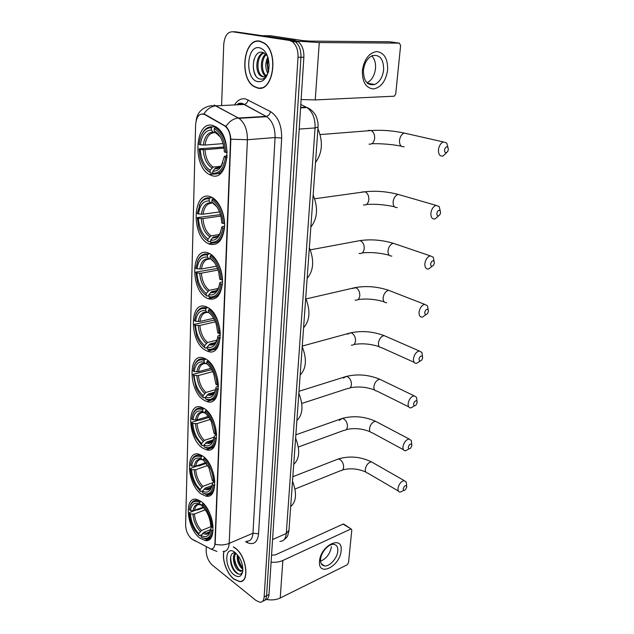 <?xml version="1.0" encoding="UTF-8"?>
<svg xmlns="http://www.w3.org/2000/svg" width="634" height="634" viewBox="0 0 634 634"><rect width="100%" height="100%" fill="white"/><g stroke="black" fill="none" stroke-linecap="round" stroke-linejoin="round"><path stroke-width="0.95" d="M205.796 350.428L207.5 351.196C224.222 358.559 224.23 314.583 207.167 307.221L206.383 306.864C189.257 299.145 189.043 342.336 205.796 350.428M201.255 493.981L205.749 496.057C219.285 499.79 216.574 464.468 202.46 455.87L198.727 454.15C184.922 450.14 187.307 484.748 201.255 493.981M202.706 448.095L206.359 449.768C220.949 454.554 218.976 416.665 203.966 408.391L201.121 407.099C186.23 402.004 187.902 439.156 202.706 448.095M204.219 400.284L206.938 401.52C222.597 407.519 221.528 366.753 205.535 358.884L203.68 358.044C187.664 351.719 188.48 391.725 204.219 400.284M207.445 298.384L208.047 298.662C216.337 300.833 221.147 295.404 222.486 282.368C222.93 270.361 216.677 256.786 209.236 253.402L208.879 253.243C190.858 244.772 189.82 290.998 207.445 298.384M209.172 244.019C217.541 246.246 222.661 240.777 224.523 227.606C225.466 215.433 219.697 201.414 212.208 197.507L210.662 196.809C192.53 189.511 190.937 236.522 208.626 243.765L209.172 244.019M211.344 175.396C228.509 182.838 233.415 136.516 215.94 126.863L212.921 125.516C195.09 119.802 192.213 166.243 209.371 174.508L211.344 175.396M199.861 538.052L205.091 540.509C217.621 543.338 214.316 510.307 201.018 501.446L196.5 499.33C183.733 496.248 186.697 528.59 199.861 538.052M191.523 538.829L210.837 548.989C213.286 549.115 214.649 547.301 214.918 543.544L230.499 140.494C230.467 133.695 228.541 128.845 224.713 125.928L204.663 114.54C199.488 112.812 196.469 116.236 195.613 124.803L185.611 524.904C185.833 530.674 187.807 535.31 191.523 538.829M223.961 551.421C221.654 559.22 226.806 573.699 233.859 579.111L239.525 581.592C250.01 582.931 246.737 556.05 235.349 548.141L233.471 546.928M257.483 88.023C273.088 92.921 279.443 52.416 264.053 42.93L259.734 41.115C243.504 37.644 238.875 78.307 254.076 86.596L257.483 88.023M260.36 87.928L261.065 88.047M259.607 88.213L258.894 87.975M206.272 546.88L206.145 550.621C206.335 556.533 208.396 561.367 212.342 565.132L256.199 600.62L260.099 602.3C262.492 602.189 263.847 600.39 264.164 596.895L266.581 595.714C266.28 599.09 264.988 600.889 262.722 601.111C264.988 600.889 266.28 599.09 266.581 595.714L300.96 57.234C301.15 50.189 299.272 45.022 295.325 41.741L292.25 40.441L234.097 31.779M242.434 580.847L242.029 580.847M202.563 113.843L205.218 114.508L225.918 126.404C228.7 129.217 230.348 133.481 230.855 139.203L215.156 544.289C220.164 545.399 224.84 545.097 229.183 543.378C228.747 548.862 226.718 551.54 223.097 551.398M264.164 596.895L298.02 57.258C298.21 50.189 296.332 45.014 292.377 41.717L289.302 40.417L232.527 31.755C227.432 31.874 224.499 36.17 223.723 44.649L221.607 105.537M221.496 108.707L221.48 109.135M259.885 41.147L259.155 41.289M265.131 599.938C267.397 599.701 268.681 597.902 268.99 594.541L303.876 57.218C304.082 50.189 302.204 45.038 298.249 41.765L295.182 40.465L235.428 31.803L292.25 40.441L295.325 41.741C299.272 45.022 301.15 50.189 300.96 57.234L266.581 595.714L268.99 594.541M224.103 551.406C221.734 559.093 226.837 573.564 233.867 578.953L239.47 581.41C249.851 582.733 246.61 556.137 235.341 548.307L233.296 546.999M242.846 569.205L241.649 568.318C238.226 564.609 236.783 560.052 237.346 554.655M242.798 568.072L242.592 567.898C239.565 564.712 238.067 560.615 238.091 555.598M242.656 570.077L240.429 571.408L237.877 570.029C233.637 566.424 231.64 555.653 235.301 553.03M241.966 570.965L238.82 569.601C234.318 564.07 233.288 558.586 235.729 553.141M234.057 574.856C238.764 578.042 241.665 576.75 242.767 570.972C243.099 566.471 241.903 561.882 239.184 557.215L235.135 552.507C224.698 543.988 223.723 567.168 234.057 574.856M235.999 553.244C228.383 550.05 229.032 566.891 235.753 572.423C239.145 575.204 241.475 574.792 242.743 571.186M238.804 574.19C233.566 570.949 230.847 565.068 230.649 556.565M239.486 570.148C236.395 566.431 234.683 561.978 234.366 556.795M242.782 567.921C240.064 564.387 238.519 560.298 238.146 555.669M341.092 550.851C340.181 566.36 317.745 577.519 319.536 561.185C320.535 545.082 343.303 534.581 341.092 550.851M320.566 559.307C320.36 563.246 321.676 565.449 324.521 565.924C329.648 566.741 337.359 558.063 337.811 551.065C338.057 547.039 336.702 544.796 333.746 544.352C328.674 543.623 320.962 552.317 320.566 559.307M331.439 546.69C330.084 553.807 326.455 558.633 320.558 561.177M266.637 599.502C271.677 600.382 276.21 599.883 280.22 598.005L347.075 564.87L348.518 562.715L351.807 530.064L351.173 528.994L343.034 524.12L275.314 554.909L271.542 555.162M271.09 562.152C275.521 562.564 279.443 562.009 282.859 560.48L350.657 529.105M343.034 524.12L344.08 524.358M260.622 41.305L260.043 41.369M259.726 41.369C243.662 37.921 239.073 78.156 254.123 86.375L257.491 87.785C272.937 92.627 279.222 52.535 263.998 43.152L259.726 41.369M267.707 56.719L266.137 54.54L262.611 52.337C251.539 49.618 250.097 77.277 259.853 78.973C262.555 79.63 264.885 78.418 266.843 75.335L267.762 73.52M267.905 73.1C266.423 75.906 264.6 77.11 262.428 76.706L260.74 75.921C254.543 71.983 255.867 54.27 263.728 52.725M267.746 73.409C265.131 68.266 265.147 62.798 267.802 56.997M268.095 57.979L267.025 63.091L268.198 72.086M265.575 76.017L265.274 75.818C260.067 72.49 259.885 58.455 265.67 54.072M266.122 75.581C261.224 71.983 261.137 58.732 266.573 54.262M263.562 76.682L261.874 75.898C255.954 72.125 256.802 55.404 264.164 52.947M257.792 81.596C261.073 82.151 263.895 80.566 266.248 76.817C268.166 73.481 269.117 69.455 269.078 64.747C268.388 55.166 265.171 49.5 259.417 47.748C246.206 44.919 244.748 79.773 257.792 81.596M268.206 58.391L267.611 64.977L268.491 70.889M268.721 71.967L267.358 64.945L268.15 58.162M268.158 57.845L267.025 63.091M261.049 87.809L261.779 87.872M255.748 75.62C253.212 70.873 252.689 65.31 254.163 58.946M406.727 487.166L406.656 486.199C405.364 485.081 404.223 485.921 403.24 488.719C403.272 490.415 404.001 490.732 405.435 489.678L406.727 487.166M404.001 490.304L400.236 492.127C398.564 491.976 397.827 490.692 398.017 488.259C399.032 483.877 401.108 481.325 404.246 480.612L406.315 482.157L406.505 484.416M213.151 530.341L211.74 530.341C210.377 537.87 206.827 540.105 201.097 537.046L201.144 535.468C205.812 537.965 208.895 536.38 210.409 530.721L211.003 528.019L212.659 526.925M210.599 529.58L203.847 532.33L201.144 535.468M201.723 534.66L199.377 535.619L194.812 530.325C191.516 524.912 189.693 519.183 189.328 513.152L189.518 512.541L196.477 509.855L197.475 510.021L203.696 507.612M198.743 500.067L198.355 500.638M189.923 506.978C191.674 501.565 194.955 500.091 199.765 502.548L200.447 501.589L197.388 500.4C193.853 499.941 191.436 501.866 190.145 506.186L189.415 509.728L190.485 510.544L193.029 510.774L203.324 507.192M200.447 501.589L200.954 501.399M203.11 503.261L202.151 504.323C207.889 510.124 211.13 517.637 211.867 526.854L213.016 526.957C212.263 517.289 208.871 509.419 202.832 503.364M201.097 537.046L205.432 538.916C209.529 539.225 212.018 536.404 212.889 530.444M199.765 502.548L199.71 504.165C194.646 501.803 191.571 503.935 190.485 510.544M211.867 526.854L210.742 525.99C210.456 520.997 209.014 516.171 206.407 511.519L202.095 505.948L202.151 504.323M210.615 529.477L211.74 530.341M202.119 505.314L199.71 504.165M290.689 506.526C296.435 501.573 297.037 493.149 292.512 481.238M189.328 513.152L190.398 513.968C191.088 521.877 193.885 528.431 198.791 533.63L198.743 535.207M205.321 509.768L194.432 514.015L190.398 513.968M198.791 533.63L201.493 530.5L211.384 526.489M411.846 445.67L411.743 444.585C410.42 443.451 409.271 444.291 408.312 447.105C408.359 448.951 409.152 449.276 410.666 448.087L411.846 445.67M408.74 449.023L405.467 450.798C403.62 450.695 402.796 449.308 402.986 446.645C403.953 442.31 405.982 439.758 409.081 438.99L411.339 440.551L411.593 443.063M214.847 485.145L213.412 485.137C212.01 493.046 208.38 495.622 202.515 492.848L202.571 491.207C207.199 493.426 210.329 491.699 211.954 486.04L212.652 482.949L214.871 481.737M212.033 485.573L205.329 488.061L202.571 491.207M202.888 490.771L200.764 491.564L200.114 491.096L195.113 484.669C192.34 479.629 190.802 474.359 190.501 468.859L190.699 468.296L197.784 465.816L198.807 465.974L206.248 463.375M200.637 454.824L200.162 455.418M201.176 457.106L201.121 458.794C195.946 456.702 192.799 459.127 191.69 466.077L190.596 465.308L191.27 461.885C193.14 456.543 196.445 454.95 201.176 457.106L201.874 456.139L199.583 455.267C195.724 454.562 193.021 456.512 191.492 461.108L191.397 461.449M201.874 456.139L202.523 455.917M204.679 457.685L203.617 458.778C209.482 464.397 212.794 471.973 213.547 481.499L214.72 481.602C213.951 471.609 210.48 463.676 204.314 457.811M202.515 492.848L206.145 494.465C210.773 495.019 213.587 491.944 214.585 485.24M213.547 481.499L212.39 480.683L208.903 467.654L203.562 460.466L203.617 458.778M212.263 484.313L213.412 485.137M191.69 466.077L195.811 466.141L205.701 462.685M203.443 460.125L201.121 458.794M293.732 464.373C299.613 458.921 300.247 450.172 295.626 438.118M190.501 468.859L191.595 469.635C192.3 477.798 195.153 484.408 200.17 489.464L200.114 491.096M207.69 465.483L195.716 469.707L191.595 469.635M200.17 489.464L202.92 486.326L212.794 482.688M417.156 402.606L417.021 401.385C415.658 400.252 414.509 401.092 413.574 403.913C413.653 405.919 414.493 406.259 416.086 404.936L417.156 402.606M414.279 405.911L410.895 407.916C408.867 407.868 407.947 406.378 408.153 403.446C409.057 399.174 411.038 396.63 414.081 395.806L416.538 397.344L416.871 400.133M216.614 438.046L215.148 438.023C213.713 446.352 209.997 449.292 204.005 446.835L204.061 445.123C208.618 447.049 211.78 445.211 213.531 439.608L214.371 435.994L216.669 434.869M213.301 439.837L206.866 441.977L204.061 445.123M204.1 445.068L202.198 445.702L201.549 445.187L195.494 437.127C193.227 432.499 191.975 427.712 191.73 422.767L191.928 422.244L199.147 419.993L200.193 420.152L208.927 417.426M202.682 407.686L202.119 408.312M214.038 445.734L214.522 445.829M202.65 409.77L202.595 411.521C197.301 409.73 194.083 412.488 192.942 419.787L191.825 419.066L192.72 414.826C194.717 409.612 198.03 407.924 202.65 409.77L203.363 408.795L201.929 408.256C197.753 407.282 194.765 409.215 192.958 414.05L192.696 414.882M203.363 408.795L204.196 408.542M206.335 410.206L205.147 411.331C211.146 416.744 214.53 424.384 215.291 434.235L216.495 434.345C215.711 424.003 212.168 416.007 205.86 410.356M204.005 446.835L206.819 448.167C212.025 449.023 215.195 445.678 216.352 438.134M215.291 434.235L214.11 433.474L211.399 421.975C209.68 418.115 207.58 415.151 205.091 413.091L205.147 411.331M213.975 437.262L215.148 438.023M192.942 419.787L197.15 419.874L208.229 416.435M205.091 413.011L202.595 411.521M296.886 420.596C302.917 414.604 303.575 405.506 298.852 393.302M191.73 422.767L192.839 423.496C193.56 431.928 196.477 438.585 201.604 443.475L201.549 445.187M210.163 419.462L197.047 423.583L192.839 423.496M201.604 443.475L204.41 440.345L213.999 437.175M422.672 357.893L422.498 356.514C421.103 355.381 419.946 356.229 419.034 359.05C419.145 361.229 420.033 361.586 421.713 360.112L422.672 357.893M420.017 361.15L416.554 363.393C414.319 363.409 413.305 361.808 413.511 358.582C414.367 354.374 416.284 351.83 419.256 350.951L421.919 352.449L422.363 355.539M218.461 388.927L216.971 388.896C215.489 397.669 211.685 400.997 205.551 398.881L205.606 397.098C210.052 398.723 213.222 396.805 215.124 391.344L216.162 387.025L218.54 386.011M214.498 392.184L208.475 393.944L205.606 397.098M205.598 397.359L203.704 397.914L203.038 397.344C200.241 395.117 197.903 391.883 196.009 387.636L193.204 374.274L211.724 369.677M204.885 358.551L204.219 359.185M214.886 397.756L215.79 397.954M204.188 360.413L204.132 362.244C198.711 360.778 195.415 363.884 194.25 371.564L193.108 370.89L194.297 365.636C196.429 360.635 199.726 358.899 204.188 360.413L204.909 359.43L204.425 359.256C199.972 357.964 196.683 359.835 194.559 364.859L194.147 366.056M204.909 359.43L205.987 359.153M208.087 360.706L206.739 361.856C212.881 367.046 216.337 374.742 217.113 384.941L218.342 385.052C217.549 374.345 213.927 366.286 207.469 360.873M205.551 398.881L207.477 399.919C213.286 401.14 216.86 397.494 218.191 388.999M217.113 384.941L215.909 384.236L213.88 374.306C212.065 369.551 209.664 366.016 206.684 363.694L206.739 361.856M215.766 388.182L216.971 388.896M194.25 371.564L198.545 371.675L210.892 368.33M206.914 363.876L205.662 363.631L204.132 362.244M206.684 363.694L208.412 365.224M300.167 375.09C306.349 368.512 307.03 359.058 302.22 346.703M202.721 397.09L203.704 397.914M193.005 374.749L194.147 375.423C194.868 384.141 197.856 390.853 203.094 395.568L203.038 397.344M212.747 371.619L198.434 375.542L194.147 375.423M203.094 395.568L205.955 392.43L215.536 389.648M428.402 311.421L428.18 309.86C426.745 308.75 425.596 309.606 424.717 312.427C424.859 314.789 425.794 315.161 427.538 313.537L428.402 311.421M425.953 314.654L422.434 317.135C419.993 317.222 418.876 315.494 419.082 311.952C419.89 307.815 421.737 305.271 424.637 304.328L427.49 305.762L428.061 309.17M220.378 337.653L218.865 337.613C217.343 346.853 213.436 350.61 207.159 348.866L207.215 347.004C211.494 348.32 214.649 346.37 216.693 341.171L218.033 335.925L220.481 335.021M215.608 342.495L210.1 343.866L207.215 347.004M207.199 347.598L205.265 348.082L204.592 347.456C201.303 345.007 198.664 341.227 196.675 336.107L194.535 324.267L214.601 320.043M216.051 347.828L217.034 348.058M205.788 308.916L205.725 310.826C200.178 309.709 196.809 313.196 195.605 321.279L194.44 320.669L196.049 314.163C198.291 309.471 201.541 307.72 205.788 308.916L206.533 307.926C202.072 306.658 198.672 308.481 196.326 313.394L195.692 315.035M206.533 307.926L207.92 307.625M209.949 309.051L208.404 310.224C214.688 315.161 218.231 322.912 219.015 333.484L220.267 333.587C219.467 322.5 215.758 314.377 209.149 309.226M207.159 348.866L208.111 349.596C214.577 351.236 218.579 347.273 220.117 337.716M219.015 333.484L217.779 332.834L216.329 324.434C214.482 318.767 211.827 314.67 208.34 312.142L208.404 310.224M217.628 336.963L218.865 337.613M195.605 321.279L199.995 321.422L213.682 318.292M208.951 312.586L207.286 312.356L205.725 310.826M208.34 312.142L211.114 314.662M303.583 327.754C309.931 320.558 310.636 310.708 305.715 298.202M203.189 346.315L205.265 348.082M194.337 324.695L195.502 325.305C196.239 334.324 199.29 341.092 204.647 345.601L204.592 347.456M215.401 321.842L199.876 325.448L195.502 325.305M204.647 345.601L207.572 342.463L216.971 340.133M434.361 263.086L434.076 261.327C432.618 260.249 431.469 261.113 430.629 263.926C430.795 266.486 431.786 266.882 433.593 265.107L434.361 263.086M432.095 266.312L428.56 269.022C425.905 269.204 424.677 267.35 424.875 263.451C425.636 259.377 427.419 256.841 430.224 255.843L433.26 257.182L433.997 260.907M222.391 284.08L220.846 284.024C219.277 293.78 215.275 297.988 208.84 296.657L208.903 294.707C212.945 295.713 216.043 293.796 218.223 288.969L219.982 282.542L222.502 281.773M216.622 290.594L211.685 291.624L208.903 294.707M208.871 295.666L206.906 296.07L206.208 295.381C202.444 292.773 199.544 288.47 197.515 282.471L195.922 272.089L217.525 268.404M217.177 295.737L218.247 295.999M207.461 255.122L207.397 257.119C201.715 256.39 198.26 260.281 197.031 268.8L195.835 268.253L197.998 260.265C200.328 255.962 203.482 254.25 207.461 255.122L208.221 254.123C204.045 253.196 200.74 254.979 198.299 259.48L197.348 261.668M208.221 254.123L210.02 253.814M211.93 255.098L210.9 255.28L210.139 256.279C216.582 260.939 220.204 268.753 221.004 279.705L222.288 279.816C221.472 268.309 217.676 260.13 210.9 255.28M208.84 296.657L209.537 297.346C216.289 298.788 220.489 294.39 222.122 284.127M221.004 279.705L219.736 279.134L218.722 272.16C216.923 265.591 214.046 260.962 210.076 258.284L210.139 256.279M219.578 283.438L220.846 284.024M197.031 268.8L201.509 268.974L216.566 266.193M211.154 259.044L208.99 258.799L207.397 257.119M210.076 258.284L212.588 260.392M307.141 278.469C313.648 270.607 314.393 260.344 309.36 247.688M203.672 293.265L206.906 296.07M195.724 272.462L196.912 273.008C197.665 282.344 200.78 289.159 206.272 293.447L206.208 295.381M218.104 270.029L201.39 273.183L196.912 273.008M206.272 293.447L209.252 290.317L218.207 288.486M440.559 212.786L440.21 210.805C438.72 209.759 437.579 210.631 436.778 213.436C436.984 216.21 438.015 216.63 439.877 214.704L440.559 212.786M438.459 216.028L434.932 218.96C432.055 219.237 430.716 217.24 430.906 212.961C431.627 208.958 433.339 206.43 436.041 205.368L439.243 206.597L440.162 210.742M224.491 228.042L222.914 227.978C221.298 238.281 217.193 242.988 210.599 242.101L210.662 240.064C214.403 240.762 217.407 238.939 219.665 234.604L222.027 226.718L224.602 226.1M217.557 236.323L213.341 237.045L210.662 240.064M210.623 241.411L208.61 241.736L207.904 240.983C203.665 238.281 200.542 233.502 198.521 226.623L197.38 217.589L220.442 214.633M217.589 241.831L219.419 241.649M209.212 198.878L209.149 200.97C203.324 200.661 199.773 204.996 198.513 213.983L197.285 213.507L200.178 203.76C202.547 199.948 205.559 198.315 209.212 198.878L209.989 197.879C206.153 197.269 202.991 198.965 200.51 202.967L199.147 205.781M209.989 197.879L212.35 197.578M214.054 198.704L212.739 198.87L211.962 199.876C218.564 204.227 222.272 212.089 223.081 223.461L224.396 223.572C223.572 211.661 219.697 203.435 212.778 198.894L212.739 198.87M210.599 242.101L211.304 242.862C218.231 243.844 222.542 238.915 224.222 228.089M223.081 223.461L221.781 222.962L221.1 217.264C219.388 209.814 216.313 204.719 211.891 201.977L211.962 199.876M221.623 227.471L222.914 227.978M198.513 213.983L203.094 214.189L219.515 211.907M213.555 203.118L210.773 202.817L209.149 200.97M211.891 201.977L215.338 204.845M310.842 227.115C317.531 218.54 318.308 207.841 313.156 195.018M204.196 237.805L208.61 241.736M197.174 217.898L198.394 218.381C199.155 228.058 202.349 234.913 207.968 238.955L207.904 240.983M220.822 216.043L202.967 218.579L198.394 218.381M207.968 238.955L211.011 235.832L219.316 234.525M448.357 149.569L447.897 147.286C446.384 146.303 445.258 147.199 444.513 149.981C444.751 153.024 445.837 153.491 447.762 151.375L448.357 149.569M446.764 152.485L442.936 156.067C439.79 156.479 438.308 154.292 438.49 149.505C439.156 145.582 440.781 143.062 443.356 141.937L446.716 142.999L447.921 147.318M216.86 127.489L215.053 127.608L214.252 128.623C221.06 132.554 224.88 140.479 225.712 152.382L224.373 151.986L223.945 147.571C222.368 139.131 219.11 133.552 214.181 130.842L215.845 132.902L217.692 133.473M227.146 157.24L225.538 157.161C223.857 168.176 219.618 173.534 212.818 173.233L212.889 171.093C216.186 171.442 218.984 169.801 221.274 166.163L224.198 156.749L224.61 156.194L227.249 155.782M218.358 167.741L215.441 168.145L212.889 171.093M212.826 172.955L210.765 173.169L210.036 172.321C205.273 169.619 201.913 164.317 199.956 156.432L199.211 148.839L223.85 147.009M211.423 127.846L211.352 130.057C205.353 130.303 201.691 135.224 200.384 144.806L199.124 144.433C199.599 139.456 200.938 135.391 203.142 132.244C205.464 129.082 208.221 127.616 211.423 127.846L212.224 126.832C208.863 126.57 205.963 128.1 203.522 131.42L201.525 135.018M212.224 126.832L215.528 126.618M225.712 152.382L227.059 152.493C226.378 141.057 222.835 133.005 216.432 128.337L215.053 127.608M212.818 173.233L213.539 174.088C220.687 174.453 225.133 168.842 226.885 157.264M217.803 173.637L220.513 173.351M214.181 130.842L214.252 128.623M224.198 156.749L225.538 157.161M200.384 144.806L205.083 145.059L223.073 143.609M216.733 132.554L214.347 132.72L213.016 132.11L211.352 130.057M315.502 162.51C322.421 152.992 323.229 141.731 317.935 128.726M204.933 167.788L210.765 173.169M198.997 149.069L200.257 149.45C201.033 159.57 204.322 166.473 210.108 170.181L210.036 172.321M224.024 148.087L204.956 149.695L200.257 149.45M210.108 170.181L213.214 167.083L220.481 166.354M387.612 70.136C385.781 81.247 381.05 87.524 373.426 88.966C365.905 88.118 362.212 82.008 362.339 70.643C364.201 59.144 369.043 52.78 376.865 51.536C384.363 52.773 387.937 58.97 387.612 70.136M363.433 70.334C363.559 81.104 367.308 85.828 374.67 84.504C379.639 82.158 382.627 77.3 383.641 69.938C383.633 59.017 379.821 54.262 372.213 55.673C367.316 58.122 364.384 63.012 363.433 70.334M371.746 55.879C374.639 58.851 375.883 63.083 375.494 68.567C374.575 75.597 371.746 80.352 367.031 82.832M301.126 99.546L315.241 99.918L394.332 96.194L395.735 93.943L400.617 45.466L399.333 43.128L389.569 41.773L309.566 41.099L302.814 40.584L270.758 35.766L263.538 35.67M297.291 41.17L319.274 42.549L399.333 43.128M224.436 125.762L224.991 125.73M234.485 104.927C237.488 100.101 241.213 98.104 245.659 98.936L270.528 111.624C278.064 116.577 281.781 125.389 281.678 138.069L258.577 533.733C257.539 542.268 253.83 545.256 247.45 542.688L245.532 541.729M203.839 113.985C207.009 109.222 210.9 106.512 215.52 105.854L243.828 104.483L241.879 103.738L236.244 104.848M195.716 541.222L192.998 539.764M237.314 104.792L237.718 104.15M230.855 139.203L247.418 139.726L229.183 543.378L252.974 533.226L275.061 137.554C275.164 127.83 272.374 120.88 266.692 116.688L244.003 104.467C246.143 104.008 247.514 102.462 248.108 99.847M225.918 126.404C229.167 121.57 233.098 118.804 237.718 118.082L238.947 118.336C244.613 122.639 247.434 129.772 247.418 139.726L275.061 137.554L281.678 138.069M216.939 551.437L210.75 548.981M214.276 105.03L238.416 118.019L266.343 116.363C268.491 115.871 269.886 114.286 270.528 111.624M206.787 540.509L206.042 540.12M232.527 31.755L235.428 31.803M298.02 57.258L303.876 57.218M289.302 40.417L295.182 40.465M246.729 541.214C250.398 541.293 252.483 538.631 252.974 533.226L258.577 533.733M247.45 542.688L247.014 541.23M279.927 541.357C283.612 541.333 285.728 538.718 286.283 533.511L272.557 539.542M288.977 530.206L286.283 533.511L315.074 127.941C315.32 118.487 312.594 111.687 306.896 107.542L306.143 107.13L300.619 107.415M310.422 109.413L300.809 104.452M318.062 127.014L315.074 127.941L299.208 129.098M282.859 560.48L280.22 598.005M373.299 462.923L371.437 461.861C368.291 462.487 366.246 464.936 365.303 469.2C365.152 471.569 365.929 472.853 367.609 473.027L398.429 491.065M336.321 459.737L338.326 458.953L339.927 459.484C342.439 461.298 343.668 463.906 343.62 467.29C343.327 469.517 342.328 470.634 340.632 470.658L294.992 489.028M203.847 532.33L206.248 533.202L209.109 532.576M201.16 505.187C196.746 503.19 194.036 505.06 193.029 510.774M202.682 533.305C206.351 535.247 208.958 534.224 210.504 530.23C208.039 534.755 207.35 533.107 206.248 533.202L209.775 531.76M199.29 504.458C196.698 504.704 195.113 506.748 194.535 510.592M192.934 514.198C193.584 521.124 196.049 526.886 200.328 531.474M194.432 514.015C195.066 520.617 197.412 526.117 201.493 530.5M377.563 422.363L375.51 421.277C372.404 421.959 370.407 424.408 369.519 428.616C369.376 431.223 370.232 432.594 372.095 432.737L403.47 449.72M339.317 420.39L342.344 418.4L343.683 418.844C346.243 420.588 347.503 423.211 347.448 426.706C347.107 429.17 345.982 430.375 344.088 430.32L298.329 447.018M205.329 488.061L207.183 488.719L210.884 487.808M202.603 459.927C198.085 458.168 195.312 460.3 194.289 466.307M204.132 489.028C207.833 490.764 210.48 489.575 212.081 485.446C210.345 488.893 209.165 489.472 207.183 488.719L211.225 487.213M201.208 459.404C198.268 459.571 196.469 461.814 195.811 466.141M194.186 469.873C194.844 477.014 197.356 482.823 201.731 487.284M195.716 469.707C196.35 476.514 198.751 482.062 202.92 486.326M381.961 380.297L379.718 379.219C376.667 379.964 374.726 382.405 373.894 386.558C373.751 389.411 374.702 390.885 376.747 390.972L408.716 406.838M343.335 378.054L346.529 376.366L347.575 376.715C350.19 378.387 351.474 381.026 351.418 384.632C351.014 387.366 349.762 388.658 347.646 388.507L301.776 403.462M206.866 441.977L208.103 442.405L211.811 441.874M204.1 412.782C199.48 411.284 196.643 413.701 195.589 420.017M205.654 442.92C209.355 444.442 212.041 443.087 213.713 438.847C213.119 440.535 212.121 441.771 210.71 442.532L208.103 442.405L212.707 440.868M203.26 412.48C199.932 412.536 197.895 415.001 197.15 419.874M195.486 423.726C196.152 431.104 198.719 436.961 203.189 441.28M197.047 423.583C197.697 430.621 200.146 436.208 204.41 440.345M386.502 336.646L384.069 335.592C381.097 336.392 379.211 338.841 378.435 342.923C378.292 346.061 379.338 347.638 381.589 347.67L414.184 362.331M347.567 334.134L350.887 332.787L351.608 333.024C354.287 334.609 355.595 337.264 355.531 340.997C355.064 344.024 353.661 345.403 351.323 345.134M208.475 393.944L213.19 393.698M205.662 363.631C200.938 362.418 198.03 365.136 196.952 371.793M207.231 394.871C210.932 396.163 213.65 394.649 215.394 390.314C214.855 392.081 213.682 393.452 211.883 394.419L209.014 394.134L214.205 392.62M205.44 363.559C201.691 363.464 199.385 366.175 198.545 371.675M196.841 375.661C197.523 383.285 200.146 389.181 204.719 393.349M198.434 375.542C199.092 382.809 201.596 388.436 205.955 392.43M391.194 291.323L388.587 290.309C385.686 291.18 383.871 293.621 383.142 297.631C383.007 301.079 384.164 302.775 386.621 302.727M352.044 288.549L355.793 287.685C358.535 289.167 359.874 291.838 359.803 295.706C359.256 299.058 357.695 300.54 355.119 300.128M210.147 343.858L214.585 343.493M207.286 312.356C202.452 311.445 199.48 314.504 198.371 321.509M208.879 344.761C212.556 345.815 215.306 344.143 217.121 339.753C215.116 343.945 212.778 345.316 210.1 343.866M207.429 312.467C203.387 312.427 200.915 315.415 199.995 321.422M198.26 325.543C198.949 333.429 201.628 339.372 206.304 343.366M199.876 325.448C200.55 332.961 203.11 338.635 207.572 342.463M396.036 244.225L393.262 243.274C390.465 244.209 388.721 246.65 388.032 250.588C387.905 254.369 389.173 256.191 391.844 256.057M356.784 241.213L360.144 240.587C362.957 241.974 364.32 244.661 364.241 248.655C363.607 252.38 361.879 253.957 359.058 253.386M211.891 291.569L215.996 291.117M208.99 258.799C204.037 258.228 200.986 261.644 199.853 269.038M213.88 261.834L211.669 259.964M210.599 292.448C214.157 293.241 216.891 291.513 218.793 287.257L218.888 287.028M209.371 259.084C205.107 259.195 202.484 262.492 201.509 268.974M199.734 273.246C200.431 281.401 203.173 287.384 207.96 291.196M201.39 273.183C202.072 280.957 204.695 286.671 209.252 290.317M310.303 249.844L360.152 240.587C371.041 239.073 382.08 239.969 393.262 243.274L430.224 255.843M401.045 195.24L398.128 194.392C395.426 195.383 393.762 197.816 393.12 201.691C393.001 205.828 394.388 207.786 397.28 207.556M361.8 192.031L365.057 191.777C367.704 193.227 368.972 195.882 368.853 199.75C368.172 203.696 366.373 205.416 363.44 204.909M213.721 236.934L217.407 236.427M210.773 202.817C205.693 202.618 202.563 206.415 201.398 214.213M216.749 206.644L213.515 203.823M212.398 237.79C215.687 238.321 218.326 236.672 220.307 232.852L220.687 232.028M211.423 203.252C206.914 203.53 204.132 207.175 203.094 214.189M201.271 218.611C201.984 227.067 204.79 233.09 209.696 236.688M202.967 218.579C203.657 226.639 206.343 232.385 211.011 235.832M407.29 133.75L404.238 133.061C401.671 134.115 400.094 136.54 399.499 140.328C399.404 144.956 400.934 147.088 404.088 146.723M368.195 130.39L371.207 130.541C373.648 132.054 374.789 134.67 374.639 138.386C373.933 142.547 372.071 144.465 369.051 144.148M218.405 134.273L218.017 133.822M216.02 167.978L219.118 167.455M213.016 132.11C207.786 132.403 204.56 136.714 203.348 145.043M220.291 136.968L215.845 132.902M214.664 168.795C217.565 169.032 220.022 167.55 222.027 164.357L222.867 162.74M214.054 132.712C209.212 133.211 206.224 137.332 205.083 145.059M203.213 149.687C203.942 158.516 206.835 164.586 211.883 167.891M204.956 149.695C205.654 158.032 208.38 163.81 213.135 167.019L213.238 167.075M319.274 42.549L315.241 99.918M216.305 348.946L207.5 351.196M212.041 493.68L205.749 496.057M213.468 447.358L206.359 449.768M214.894 399.151L206.938 401.52M212.35 297.75L208.047 298.662M210.631 538.211L205.091 540.509M224.713 125.928L225.268 125.897M213.531 174.073L209.371 174.508M212.747 243.091L208.626 243.765M236.91 104.816C238.122 103.239 240.064 102.819 242.735 103.564L266.692 116.688L238.947 118.336L215.52 105.854L210.956 105.712C202.143 107.511 197.206 112.487 196.152 120.65M292.377 41.717L298.249 41.765M283.747 539.97C288.177 536.277 287.353 536.919 288.938 530.777L318.046 127.204C318.68 121.926 315.7 114.984 315.344 114.928C315.36 114.453 311.334 108.882 306.896 107.542L300.587 107.875M241.38 570.972L240.429 571.408M324.521 565.924L321.184 563.547M343.549 524.009L351.173 528.994M265.86 75.811L265.274 75.818M261.874 75.898L260.74 75.921M266.843 75.335L266.248 76.817M365.826 472.037C358.051 468.653 350.293 467.955 342.542 469.929M406.656 486.199L406.315 482.157M292.837 476.705L338.326 458.953C349.508 455.688 360.548 456.654 371.437 461.861L404.246 480.612M198.529 499.972L197.388 500.4M370.129 431.738C362.165 428.529 354.192 427.815 346.235 429.59M411.743 444.585L411.339 440.551M295.864 434.805L342.344 418.4C353.495 415.468 364.558 416.427 375.51 421.277L409.081 438.99M200.74 454.871L199.583 455.267M191.27 461.885L191.492 461.108M374.615 389.989C366.42 386.97 358.226 386.241 350.039 387.802M417.021 401.385L416.538 397.344M299.002 391.289L346.529 376.366C357.639 373.791 368.703 374.734 379.718 379.219L414.081 395.806M203.102 407.9L201.929 408.256M192.72 414.826L192.958 414.05M379.275 346.711C370.835 343.89 362.394 343.145 353.962 344.476M422.498 356.514L421.919 352.449M302.26 346.069L350.887 332.787C361.943 330.56 372.998 331.487 384.069 335.592L419.256 350.951M205.63 358.939L204.425 359.256M194.297 365.636L194.559 364.859M384.141 301.816C375.423 299.208 366.714 298.448 358.004 299.541M428.18 309.86L427.49 305.762M306.048 298.931L355.428 287.559C366.404 285.68 377.46 286.6 388.587 290.309L424.637 304.328M196.049 314.163L196.326 313.394M217.042 340.054L216.693 341.171M389.213 255.217C380.186 252.831 371.175 252.063 362.165 252.903M434.076 261.327L433.26 257.182M197.998 260.265L198.299 259.48M211.685 291.624C214.34 292.821 216.717 291.363 218.793 287.257L218.223 288.969M366.46 204.449C375.788 203.886 385.139 204.679 394.514 206.811M440.21 210.805L439.243 206.597M314.702 198.767L365.057 191.777C375.859 190.62 386.883 191.492 398.128 194.392L436.041 205.368M214.086 198.727L212.778 198.894M200.178 203.76L200.51 202.967M213.341 237.045C215.861 237.94 218.191 236.545 220.307 232.852L219.665 234.604M371.801 143.704C381.557 143.514 391.352 144.314 401.195 146.113M447.897 147.286L446.716 142.999M320.162 134.582L371.207 130.541C381.898 129.827 392.906 130.667 404.238 133.061L443.356 141.937M217.803 128.25L216.432 128.337M203.142 132.244L203.522 131.42M215.441 168.145C217.739 168.707 219.935 167.439 222.027 164.357L221.274 166.163M218.992 135.018L217.755 133.837M213.214 167.083L220.553 166.282M374.67 84.504L367.379 83.165"/></g></svg>
